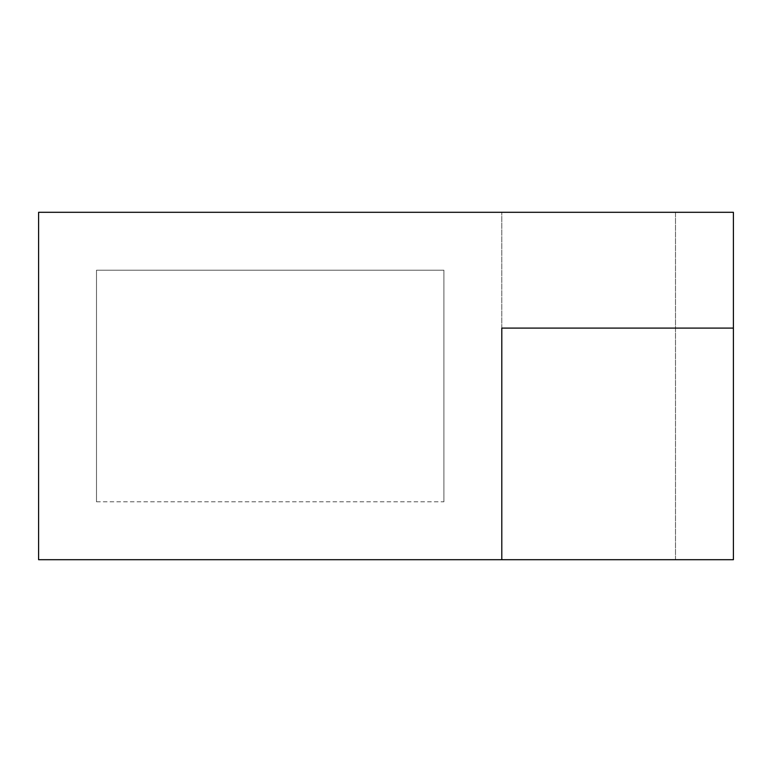 <?xml version="1.0" encoding="UTF-8"?>
<svg xmlns="http://www.w3.org/2000/svg" width="772" height="772" viewBox="0 0 772 772"><rect width="100%" height="100%" fill="white"/><g stroke="black" fill="none" stroke-linecap="round" stroke-linejoin="round"><path stroke-width="0.58" stroke-dasharray="3.86 2.9" d="M675.5 559.7L675.5 212.3L501.8 212.3L675.5 212.3L675.5 559.7L501.8 559.7L675.5 559.7M501.8 559.7L501.8 212.3L501.8 559.7L501.8 328.1L733.4 328.1M443.9 501.8L443.9 270.2L96.5 270.2L96.5 501.8L443.9 501.8L443.9 270.2L96.5 270.2L96.5 501.8M96.5 559.7L38.6 559.7L38.6 212.3L733.4 212.3L733.4 559.7L443.9 559.7"/><path stroke-width="1.16" d="M733.4 328.1L733.4 212.3L38.6 212.3L38.6 559.7L501.8 559.7L501.8 328.1L733.4 328.1L733.4 559.7L501.8 559.7"/></g></svg>
